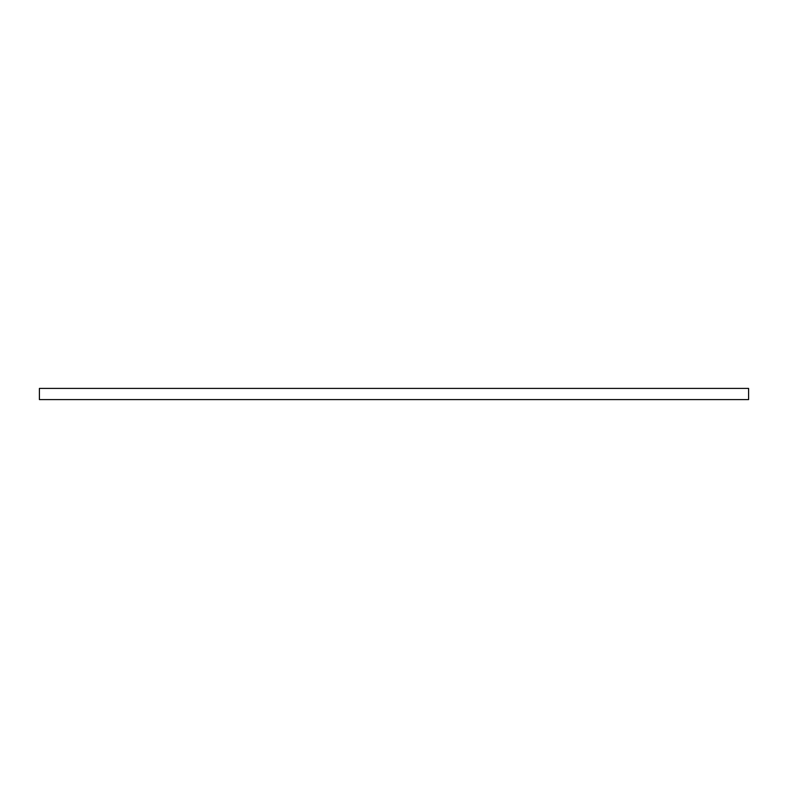 <?xml version="1.0" encoding="UTF-8"?>
<svg xmlns="http://www.w3.org/2000/svg" width="788" height="788" viewBox="0 0 788 788"><rect width="100%" height="100%" fill="white"/><g stroke="black" fill="none" stroke-linecap="round" stroke-linejoin="round"><path stroke-width="1.18" d="M39.4 399.585L748.6 399.585L748.6 388.415L39.4 388.415L39.4 399.585"/></g></svg>
